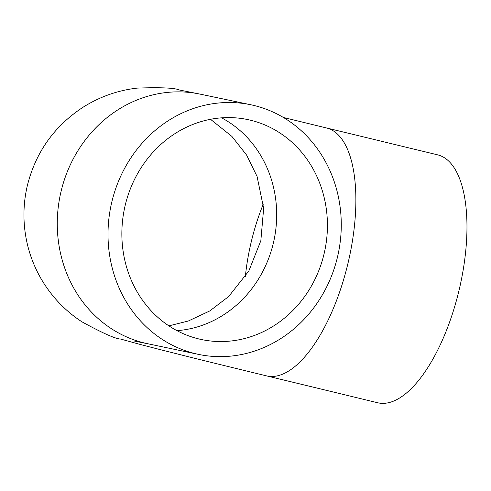 <?xml version="1.0" encoding="UTF-8"?>
<svg xmlns="http://www.w3.org/2000/svg" width="491" height="491" viewBox="0 0 491 491"><rect width="100%" height="100%" fill="white"/><g stroke="black" fill="none" stroke-linecap="round" stroke-linejoin="round"><path stroke-width="0.74" d="M253.976 105.473A127.525 116.134 101.8 0 0 250.809 104.761A127.525 116.134 101.8 0 0 111.353 203.992A127.525 116.134 101.8 0 0 195.308 353.661A127.525 116.134 101.8 0 0 198.468 354.379A127.525 116.134 101.8 0 0 337.925 255.142A127.525 116.134 101.8 0 0 253.976 105.473M198.787 338.931A112.384 102.343 -78.2 0 1 124.806 207.03A112.384 102.343 -78.2 0 1 247.703 119.577A112.384 102.343 -78.2 0 1 250.49 120.203A112.384 102.343 -78.2 0 1 324.477 252.104A112.384 102.343 -78.2 0 1 201.574 339.557A112.384 102.343 -78.2 0 1 198.787 338.931M378.315 402.896A127.525 52.66 103.6 0 1 377.665 402.749L266.57 375.873A127.525 52.66 -76.4 0 0 267.221 376.02A127.525 52.66 -76.4 0 0 348.113 262.734A127.525 52.66 -76.4 0 0 326.54 127.973L437.634 154.849A127.525 52.66 103.6 0 1 459.024 290.396A127.525 52.66 103.6 0 1 378.315 402.896M134.172 341.018L147.73 343.737A127.525 116.134 -78.2 0 1 144.563 343.025A127.525 116.134 -78.2 0 1 61.013 191.619A127.525 116.134 -78.2 0 1 200.07 94.119L179.54 90.037C174.888 87.901 160.772 87.257 137.198 88.104C117.711 90.35 99.575 96.782 82.789 107.406C54.188 126.255 35.714 152.296 27.361 185.537C24.12 199.315 23.187 213.247 24.55 227.333C26.459 246.243 32.253 263.87 41.938 280.214C52.193 297.227 65.53 311.104 81.948 321.832C102.644 333.15 115.551 338.894 120.676 339.066L138.64 344.025C165.841 351.2 208.485 361.818 266.57 375.873M176.956 330.652A112.384 102.343 101.8 0 0 273.383 242.996A112.384 102.343 101.8 0 0 221.582 117.846M263.323 204.023A112.384 46.406 -76.4 0 0 251.116 242.394A112.384 46.406 -76.4 0 0 245.353 276.636M283.387 117.466L326.54 127.973M168.886 325.858L188.28 321.028L209.78 310.932L228.689 296.509L248.845 270.971L260.838 240.725L263.655 208.313L257.069 176.453L246.617 155.095L231.918 136.437L210.516 119.307M250.809 104.761L200.07 94.119M198.468 354.379L147.73 343.737"/></g></svg>
